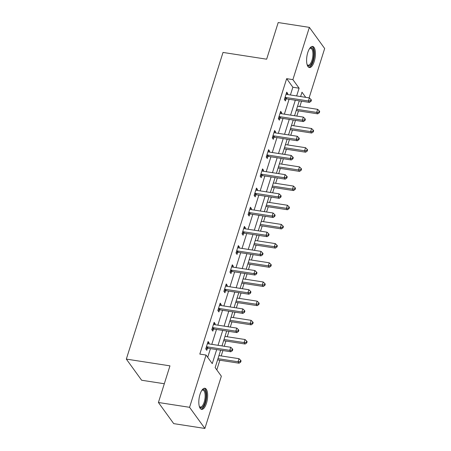 <?xml version="1.0" encoding="UTF-8"?>
<svg xmlns="http://www.w3.org/2000/svg" width="451" height="451" viewBox="0 0 451 451"><rect width="100%" height="100%" fill="white"/><g stroke="black" fill="none" stroke-linecap="round" stroke-linejoin="round"><path stroke-width="0.68" d="M200.007 394.366A10.683 4.16 -81.2 0 1 204.867 388.266A10.683 4.16 -81.2 0 1 206.462 403.279A10.683 4.16 -81.2 0 1 201.603 409.378A10.683 4.16 -81.2 0 1 200.007 394.366M307.785 52.541A10.683 4.16 -81.2 0 1 312.644 46.442A10.683 4.16 -81.2 0 1 314.234 61.454A10.683 4.16 -81.2 0 1 309.375 67.554A10.683 4.16 -81.2 0 1 307.785 52.541M164.316 383.75L141.631 380.238L126.331 359.103L223.019 52.44L266.648 59.194L278.199 22.55L309.369 27.37L324.669 48.511L309.11 97.873M216.801 369.905L219.851 360.225M221.204 355.94L222.901 350.551M224.254 346.267L225.9 341.046M227.248 336.762L228.95 331.367M230.298 327.088L231.949 321.862M233.297 317.577L234.999 312.188M236.347 307.903L237.993 302.683M239.346 298.399L241.043 293.003M242.396 288.725L244.042 283.499M245.395 279.214L247.092 273.825M248.445 269.54L250.091 264.32M251.444 260.035L253.141 254.64M254.494 250.361L256.14 245.135M257.487 240.851L259.19 235.461M260.537 231.177L262.189 225.957M263.536 221.672L265.239 216.283M266.586 211.998L268.232 206.772M269.585 202.488L271.282 197.098M272.635 192.814L274.281 187.593M275.634 183.309L277.331 177.919M278.684 173.635L280.33 168.409M281.683 164.125L283.38 158.735M284.733 154.451L286.379 149.23M287.727 144.946L289.429 139.556M290.777 135.272L292.428 130.046M293.776 125.761L295.478 120.372M296.826 116.087L298.472 110.867M299.825 106.583L301.522 101.193M220.64 350.202L215.15 367.621L221.351 376.19L204.878 428.45L189.572 407.309L206.051 355.055L212.252 363.624L216.677 349.587M189.572 407.309L158.408 402.489L173.714 423.63L204.878 428.45M290.421 94.981L292.862 87.235L286.656 78.666L199.816 354.091L206.051 355.055M207.697 357.333L210.448 348.623M211.795 344.338L216.491 329.444M217.844 325.16L222.54 310.26M223.893 305.975L228.589 291.081M229.942 286.797L234.638 271.897M235.986 267.612L240.687 252.718M242.035 248.433L246.731 233.533M248.084 229.249L252.78 214.355M254.133 210.07L258.829 195.17M260.182 190.886L264.878 175.991M266.225 171.707L270.927 156.807M272.274 152.528L276.97 137.628M278.323 133.344L283.019 118.444M284.372 114.165L289.068 99.265M287.445 94.524L287.744 93.577L286.712 92.151L284.384 99.53L285.415 100.956L286.047 98.966M281.401 113.703L281.695 112.761L280.663 111.329L278.335 118.709L279.372 120.135L279.998 118.145M275.352 132.882L275.646 131.94L274.614 130.514L272.286 137.893L273.323 139.32L273.949 137.329M269.303 152.066L269.602 151.124L268.565 149.693L266.242 157.072L267.274 158.498L267.9 156.508M263.254 171.245L263.553 170.303L262.516 168.877L260.193 176.256L261.225 177.683L261.856 175.693M257.205 190.429L257.504 189.488L256.472 188.056L254.144 195.435L255.176 196.861L255.807 194.871M251.162 209.608L251.455 208.666L250.423 207.24L248.095 214.62L249.132 216.046L249.758 214.056M245.113 228.792L245.406 227.851L244.374 226.419L242.046 233.798L243.083 235.225L243.709 233.235M239.064 247.971L239.363 247.03L238.325 245.603L236.003 252.983L237.034 254.409L237.66 252.419M233.015 267.155L233.314 266.214L232.276 264.782L229.954 272.162L230.985 273.588L231.617 271.598M226.966 286.334L227.265 285.393L226.233 283.967L223.905 291.34L224.936 292.772L225.568 290.782M220.922 305.519L221.215 304.577L220.184 303.145L217.856 310.525L218.893 311.951L219.519 309.961M214.873 324.697L215.166 323.756L214.135 322.33L211.807 329.704L212.844 331.135L213.47 329.145M208.824 343.882L209.123 342.94L208.086 341.508L205.763 348.888L206.795 350.314L207.421 348.324M158.408 402.489L169.959 365.851L126.331 359.103M286.656 78.666L292.891 79.63L309.369 27.37M296.651 95.945L299.098 88.199L292.891 79.63M218.03 345.303L222.726 330.408M224.079 326.124L228.775 311.224M230.123 306.939L234.824 292.045M236.172 287.761L240.868 272.861M242.221 268.576L246.917 253.682M248.27 249.397L252.966 234.497M254.319 230.213L259.015 215.319M260.362 211.034L265.064 196.134M266.411 191.855L271.107 176.955M272.46 172.671L277.156 157.771M278.509 153.492L283.205 138.592M284.558 134.308L289.254 119.408M290.602 115.129L295.304 100.229M305.722 97.348L301.99 92.196L300.614 96.559M299.267 100.844L294.565 115.738M293.218 120.022L288.522 134.922M287.169 139.207L282.473 154.101M281.12 158.386L276.424 173.285M275.071 177.57L270.375 192.464M269.027 196.749L264.325 211.649M262.978 215.933L258.282 230.827M256.929 235.112L252.233 250.012M250.88 254.291L246.184 269.191M244.831 273.475L240.135 288.375M238.788 292.654L234.086 307.554M232.739 311.838L228.043 326.738M226.69 331.017L221.993 345.917M292.862 87.235L299.098 88.199M286.329 93.363L287.744 93.577M280.28 112.541L281.695 112.761M274.231 131.72L275.646 131.94M268.187 150.905L269.602 151.124M262.138 170.083L263.553 170.303M256.089 189.268L257.504 189.488M250.04 208.447L251.455 208.666M243.991 227.631L245.406 227.851M237.948 246.81L239.363 247.03M231.899 265.994L233.314 266.214M225.85 285.173L227.265 285.393M219.8 304.357L221.215 304.577M213.751 323.536L215.166 323.756M207.708 342.721L209.123 342.94M285.709 97.478L286.746 98.904L309.431 102.416L308.399 100.985L285.709 97.478A1.37 1.173 -35.9 0 0 285.218 97.495L285.009 97.54M310.621 100.742L311.032 101.312L311.421 100.083L311.01 99.513L310.621 100.742L308.399 100.985L309.369 97.912L286.678 94.4A1.37 1.173 -35.9 0 1 286.244 94.242L286.081 94.141M286.746 98.904A1.37 1.173 -35.9 0 0 286.25 98.921L284.451 99.31M309.431 102.416L311.032 101.312M311.01 99.513L309.369 97.912M296.217 110.518L317.707 113.838L316.67 112.412L317.639 109.339L297.564 106.233M296.595 109.305L316.67 112.412L318.891 112.169L319.308 112.739L319.697 111.51L319.28 110.94L318.891 112.169M317.639 109.339L319.28 110.94M319.308 112.739L317.707 113.838M309.64 48.471A9.245 3.597 -81.2 0 1 309.792 48.33A9.245 3.597 -81.2 0 1 310.886 47.727A9.245 3.597 -81.2 0 1 313.738 56.031A9.245 3.597 -81.2 0 1 309.144 65.959A9.245 3.597 -81.2 0 1 307.227 64.893A9.245 3.597 -81.2 0 1 307.131 64.713M307.097 64.6A8.558 3.332 98.8 0 0 308.084 65.203A8.558 3.332 98.8 0 0 308.585 65.186A8.558 3.332 98.8 0 0 312.768 56.629A8.558 3.332 98.8 0 0 310.7 48.291A8.558 3.332 98.8 0 0 310.198 48.308A8.558 3.332 98.8 0 0 309.572 48.573M308.788 67.346A10.615 4.132 98.8 0 0 309.014 67.312A10.615 4.132 98.8 0 0 314.138 57.198A10.615 4.132 98.8 0 0 312.019 46.464M201.868 390.295A9.245 3.597 -81.2 0 1 202.014 390.154A9.245 3.597 -81.2 0 1 205.701 392.387A9.245 3.597 -81.2 0 1 205.03 402.523A9.245 3.597 -81.2 0 1 199.455 406.717A9.245 3.597 -81.2 0 1 199.353 406.537M199.319 406.419A8.558 3.332 98.8 0 0 200.306 407.027A8.558 3.332 98.8 0 0 204.196 402.14A8.558 3.332 98.8 0 0 202.922 390.115A8.558 3.332 98.8 0 0 201.8 390.397M201.011 409.17A10.615 4.132 98.8 0 0 205.442 403.098A10.615 4.132 98.8 0 0 204.241 388.288M279.665 116.657L280.697 118.089L303.382 121.595L302.35 120.169L279.665 116.657A1.37 1.173 -35.9 0 0 279.169 116.674L278.96 116.719M304.572 119.927L304.983 120.496L305.372 119.267L304.961 118.698L304.572 119.927L302.35 120.169L303.32 117.091L280.629 113.584A1.37 1.173 -35.9 0 1 280.195 113.421L280.032 113.325M280.697 118.089A1.37 1.173 -35.9 0 0 280.201 118.106L278.402 118.489M303.382 121.595L304.983 120.496M304.961 118.698L303.32 117.091M273.616 135.841L274.648 137.267L297.339 140.78L296.301 139.348L273.616 135.841A1.37 1.173 -35.9 0 0 273.12 135.858L272.917 135.903M298.523 139.105L298.94 139.675L299.323 138.446L298.912 137.876L298.523 139.105L296.301 139.348L297.271 136.275L274.586 132.763A1.37 1.173 -35.9 0 1 274.146 132.605L273.988 132.504M274.648 137.267A1.37 1.173 -35.9 0 0 274.157 137.284L272.359 137.673M297.339 140.78L298.94 139.675M298.912 137.876L297.271 136.275M290.168 129.696L311.658 133.022L310.626 131.596L311.59 128.518L291.515 125.412M290.545 128.49L310.626 131.596L312.847 131.348L313.259 131.923L313.648 130.694L313.231 130.119L312.847 131.348M311.59 128.518L313.231 130.119M313.259 131.923L311.658 133.022M284.119 148.881L305.609 152.201L304.577 150.775L305.547 147.702L285.472 144.596M284.502 147.669L304.577 150.775L306.798 150.533L307.21 151.102L307.599 149.873L307.187 149.304L306.798 150.533M305.547 147.702L307.187 149.304M307.21 151.102L305.609 152.201M267.567 155.02L268.599 156.452L291.29 159.958L290.252 158.532L267.567 155.02A1.37 1.173 -35.9 0 0 267.071 155.037L266.868 155.082M292.479 158.29L292.891 158.859L293.28 157.63L292.862 157.055L292.479 158.29L290.252 158.532L291.222 155.454L268.537 151.948A1.37 1.173 -35.9 0 1 268.097 151.784L267.939 151.683M268.599 156.452A1.37 1.173 -35.9 0 0 268.108 156.469L266.31 156.852M291.29 159.958L292.891 158.859M292.862 157.055L291.222 155.454M261.518 174.204L262.555 175.631L285.241 179.143L284.209 177.711L261.518 174.204A1.37 1.173 -35.9 0 0 261.028 174.221L260.819 174.266M286.43 177.469L286.842 178.038L287.231 176.809L286.813 176.24L286.43 177.469L284.209 177.711L285.179 174.638L262.488 171.126A1.37 1.173 -35.9 0 1 262.048 170.968L261.89 170.867M262.555 175.631A1.37 1.173 -35.9 0 0 262.059 175.648L260.261 176.037M285.241 179.143L286.842 178.038M286.813 176.24L285.179 174.638M255.469 193.383L256.506 194.815L279.192 198.322L278.16 196.895L255.469 193.383A1.37 1.173 -35.9 0 0 254.978 193.4L254.77 193.445M280.381 196.653L280.793 197.222L281.182 195.993L280.77 195.418L280.381 196.653L278.16 196.895L279.13 193.817L256.439 190.311A1.37 1.173 -35.9 0 1 256.005 190.147L255.841 190.046M256.506 194.815A1.37 1.173 -35.9 0 0 256.01 194.832L254.212 195.215M279.192 198.322L280.793 197.222M280.77 195.418L279.13 193.817M278.07 168.06L299.56 171.386L298.528 169.954L299.498 166.881L279.423 163.775M278.453 166.853L298.528 169.954L300.749 169.711L301.161 170.286L301.55 169.057L301.138 168.482L300.749 169.711M299.498 166.881L301.138 168.482M301.161 170.286L299.56 171.386M272.021 187.244L293.516 190.564L292.479 189.138L293.449 186.066L273.374 182.959M272.404 186.032L292.479 189.138L294.7 188.896L295.117 189.465L295.501 188.236L295.089 187.667L294.7 188.896M293.449 186.066L295.089 187.667M295.117 189.465L293.516 190.564M265.977 206.423L287.467 209.749L286.43 208.317L287.4 205.244L267.325 202.138M266.355 205.216L286.43 208.317L288.651 208.074L289.068 208.65L289.457 207.421L289.04 206.846L288.651 208.074M287.4 205.244L289.04 206.846M289.068 208.65L287.467 209.749M259.928 225.607L281.418 228.928L280.387 227.501L281.351 224.429L261.276 221.323M260.306 224.395L280.387 227.501L282.608 227.259L283.019 227.828L283.408 226.599L282.991 226.03L282.608 227.259M281.351 224.429L282.991 226.03M283.019 227.828L281.418 228.928M253.879 244.786L275.369 248.112L274.338 246.68L275.307 243.608L255.232 240.501M254.263 243.579L274.338 246.68L276.559 246.438L276.97 247.013L277.359 245.784L276.948 245.209L276.559 246.438M275.307 243.608L276.948 245.209M276.97 247.013L275.369 248.112M247.83 263.97L269.32 267.291L268.289 265.865L269.258 262.792L249.183 259.686M248.213 262.758L268.289 265.865L270.51 265.622L270.921 266.191L271.31 264.962L270.899 264.393L270.51 265.622M269.258 262.792L270.899 264.393M270.921 266.191L269.32 267.291M241.781 283.149L263.277 286.475L262.24 285.043L263.209 281.971L243.134 278.865M242.164 281.943L262.24 285.043L264.461 284.801L264.878 285.376L265.261 284.147L264.85 283.572L264.461 284.801M263.209 281.971L264.85 283.572M264.878 285.376L263.277 286.475M235.738 302.333L257.228 305.654L256.191 304.228L257.16 301.155L237.085 298.049M236.115 301.121L256.191 304.228L258.412 303.985L258.829 304.555L259.218 303.326L258.801 302.756L258.412 303.985M257.16 301.155L258.801 302.756M258.829 304.555L257.228 305.654M229.689 321.512L251.179 324.838L250.147 323.406L251.111 320.334L231.036 317.228M230.066 320.306L250.147 323.406L252.368 323.164L252.78 323.739L253.169 322.504L252.752 321.935L252.368 323.164M251.111 320.334L252.752 321.935M252.78 323.739L251.179 324.838M249.426 212.568L250.457 213.994L273.143 217.5L272.111 216.074L249.426 212.568A1.37 1.173 -35.9 0 0 248.929 212.584L248.721 212.624M274.332 215.832L274.744 216.401L275.133 215.172L274.721 214.603L274.332 215.832L272.111 216.074L273.08 213.002L250.39 209.489A1.37 1.173 -35.9 0 1 249.955 209.332L249.792 209.23M250.457 213.994A1.37 1.173 -35.9 0 0 249.961 214.011L248.163 214.4M273.143 217.5L274.744 216.401M274.721 214.603L273.08 213.002M243.377 231.746L244.408 233.173L267.099 236.685L266.062 235.259L243.377 231.746A1.37 1.173 -35.9 0 0 242.88 231.763L242.677 231.808M268.283 235.016L268.7 235.585L269.084 234.357L268.672 233.781L268.283 235.016L266.062 235.259L267.031 232.18L244.346 228.674A1.37 1.173 -35.9 0 1 243.906 228.51L243.749 228.409M244.408 233.173A1.37 1.173 -35.9 0 0 243.918 233.19L242.119 233.579M267.099 236.685L268.7 235.585M268.672 233.781L267.031 232.18M237.327 250.931L238.359 252.357L261.05 255.864L260.013 254.437L237.327 250.931A1.37 1.173 -35.9 0 0 236.831 250.948L236.628 250.987M262.24 254.195L262.651 254.764L263.04 253.535L262.623 252.966L262.24 254.195L260.013 254.437L260.982 251.365L238.297 247.853A1.37 1.173 -35.9 0 1 237.857 247.695L237.7 247.593M238.359 252.357A1.37 1.173 -35.9 0 0 237.869 252.374L236.07 252.763M261.05 255.864L262.651 254.764M262.623 252.966L260.982 251.365M231.278 270.11L232.316 271.536L255.001 275.048L253.969 273.622L231.278 270.11A1.37 1.173 -35.9 0 0 230.788 270.126L230.579 270.172M256.191 273.374L256.602 273.949L256.991 272.72L256.574 272.145L256.191 273.374L253.969 273.622L254.939 270.544L232.248 267.037A1.37 1.173 -35.9 0 1 231.808 266.874L231.651 266.772M232.316 271.536A1.37 1.173 -35.9 0 0 231.82 271.553L230.021 271.942M255.001 275.048L256.602 273.949M256.574 272.145L254.939 270.544M225.229 289.294L226.267 290.72L248.952 294.227L247.92 292.8L225.229 289.294A1.37 1.173 -35.9 0 0 224.739 289.311L224.53 289.35M250.142 292.558L250.553 293.127L250.942 291.898L250.53 291.329L250.142 292.558L247.92 292.8L248.89 289.728L226.199 286.216A1.37 1.173 -35.9 0 1 225.765 286.058L225.601 285.957M226.267 290.72A1.37 1.173 -35.9 0 0 225.771 290.737L223.972 291.126M248.952 294.227L250.553 293.127M250.53 291.329L248.89 289.728M219.186 308.473L220.218 309.899L242.903 313.411L241.871 311.985L219.186 308.473A1.37 1.173 -35.9 0 0 218.69 308.49L218.487 308.535M244.092 311.737L244.51 312.312L244.893 311.083L244.481 310.508L244.092 311.737L241.871 311.985L242.841 308.907L220.15 305.4A1.37 1.173 -35.9 0 1 219.716 305.237L219.552 305.135M220.218 309.899A1.37 1.173 -35.9 0 0 219.722 309.916L217.923 310.305M242.903 313.411L244.51 312.312M244.481 310.508L242.841 308.907M213.137 327.657L214.169 329.083L236.86 332.59L235.822 331.164L213.137 327.657A1.37 1.173 -35.9 0 0 212.641 327.674L212.438 327.714M238.043 330.921L238.461 331.491L238.844 330.262L238.432 329.692L238.043 330.921L235.822 331.164L236.792 328.091L214.107 324.579A1.37 1.173 -35.9 0 1 213.667 324.421L213.509 324.32M214.169 329.083A1.37 1.173 -35.9 0 0 213.678 329.1L211.88 329.489M236.86 332.59L238.461 331.491M238.432 329.692L236.792 328.091M223.64 340.697L245.13 344.017L244.098 342.591L245.068 339.518L224.993 336.412M224.023 339.485L244.098 342.591L246.319 342.348L246.731 342.918L247.12 341.689L246.708 341.119L246.319 342.348M245.068 339.518L246.708 341.119M246.731 342.918L245.13 344.017M207.088 346.836L208.12 348.262L230.811 351.774L229.773 350.348L207.088 346.836A1.37 1.173 -35.9 0 0 206.592 346.853L206.389 346.898M232 350.1L232.412 350.675L232.801 349.446L232.383 348.871L232 350.1L229.773 350.348L230.743 347.27L208.058 343.763A1.37 1.173 -35.9 0 1 207.618 343.6L207.46 343.499M208.12 348.262A1.37 1.173 -35.9 0 0 207.629 348.279L205.831 348.668M230.811 351.774L232.412 350.675M232.383 348.871L230.743 347.27M217.591 359.875L239.081 363.202L238.049 361.77L239.019 358.697L218.944 355.591M217.974 358.663L238.049 361.77L240.27 361.527L240.682 362.102L241.071 360.868L240.659 360.298L240.27 361.527M239.019 358.697L240.659 360.298M240.682 362.102L239.081 363.202M285.218 97.495L286.25 98.921M279.169 116.674L280.201 118.106M273.12 135.858L274.157 137.284M267.071 155.037L268.108 156.469M261.028 174.221L262.059 175.648M254.978 193.4L256.01 194.832M248.929 212.584L249.961 214.011M242.88 231.763L243.918 233.19M236.831 250.948L237.869 252.374M230.788 270.126L231.82 271.553M224.739 289.311L225.771 290.737M218.69 308.49L219.722 309.916M212.641 327.674L213.678 329.1M206.592 346.853L207.629 348.279"/></g></svg>
